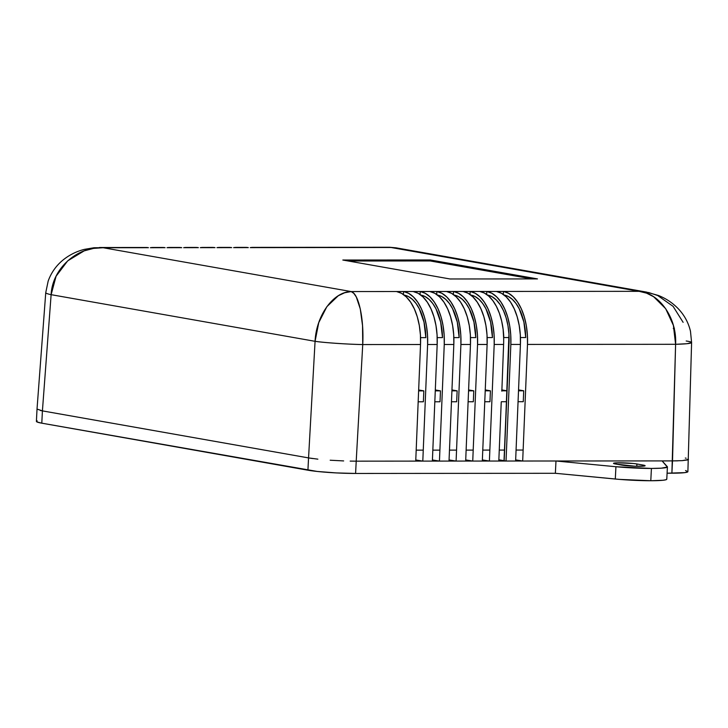 <?xml version="1.0" encoding="UTF-8"?>
<svg xmlns="http://www.w3.org/2000/svg" width="728" height="728" viewBox="0 0 728 728"><rect width="100%" height="100%" fill="white"/><g stroke="black" fill="none" stroke-linecap="round" stroke-linejoin="round"><path stroke-width="1.09" d="M666.684 478.979L666.138 479.697L663.135 480.252L650.796 480.735L651.414 468.441L661.397 468.168L667.349 467.067L662.107 460.906L672.517 460.897L662.107 460.906L667.312 466.684A34.571 2.776 -177.1 0 1 667.412 466.912A34.571 2.776 -177.1 0 1 651.414 468.441L615.924 466.73L615.306 479.024A34.571 2.776 2.9 0 0 650.796 480.735L651.414 468.441A34.571 2.776 -177.1 0 1 615.924 466.73L555.983 460.997L555.364 473.291L615.306 479.024L615.924 466.73L555.983 460.997L555.364 473.291L355.592 473.455L356.219 461.161L555.983 460.997L356.219 461.161A34.571 2.776 -177.1 0 1 356.21 461.161L415.734 461.115L420.529 344.517L420.429 334.944L419.328 325.58L417.271 316.798L414.35 308.899L410.656 302.211L406.342 296.96L401.565 293.348L396.505 291.528L403.576 291.519L403.43 294.522L403.576 291.519L351.187 291.564L103.13 247.729L148.448 247.693A49.395 26.599 -90 0 0 145.909 247.475L99.408 247.511L103.13 247.729L93.521 248.394L84.175 250.869L67.677 260.87L56.083 276.231L51.124 294.676L315.069 341.314C322.959 342.606 349.167 344.399 362.735 344.562L420.529 344.517A49.395 26.599 -90 0 0 396.505 291.528L351.187 291.564L353.844 293.393L356.301 296.997L360.287 308.945L362.535 325.634L362.735 344.562C364.109 318.609 358.613 293.384 351.187 291.564C333.442 291.673 316.252 315.351 315.069 341.314L318.746 322.641L326.872 306.67L338.256 295.768L344.644 292.765L351.187 291.564L103.13 247.729L94.03 247.748L84.493 249.349C77.077 251.196 70.325 254.436 64.228 259.077C56.757 264.837 51.406 272.163 48.175 281.044L45.746 292.665A34.571 2.958 -175.7 0 0 51.124 294.676C52.243 268.696 76.995 246.355 103.13 247.729L143.289 247.711M416.179 450.15L423.259 450.141L416.179 450.15M432.832 450.141L439.903 450.132L432.832 450.141M449.476 450.122L456.547 450.113L449.476 450.122M466.12 450.113L473.2 450.104L466.12 450.113M482.773 450.095L489.844 450.086L482.773 450.095M499.253 450.086L504.459 450.077L499.253 450.086M516.061 450.068L523.141 450.059L516.061 450.068M415.779 459.987L422.804 461.106L415.779 459.987M432.423 459.969L439.448 461.097L432.423 459.969M449.067 459.959L456.101 461.079L449.067 459.959M465.72 459.941L472.745 461.061L465.72 459.941M482.364 459.932L489.398 461.051L482.364 459.932M498.853 459.914L499.526 459.914L498.853 459.914M515.661 459.905L522.686 461.024L515.661 459.905M45.755 292.638A34.571 2.958 4.3 0 0 51.124 294.676L42.415 410.883L308.554 457.912L307.926 470.206A34.571 2.776 2.9 0 0 355.592 473.455L356.219 461.161L415.734 461.115L420.529 344.517L362.735 344.562A34.571 1.938 -176.8 0 1 315.069 341.314L308.554 457.912L317.863 459.159L308.545 457.912A34.571 2.776 -177.1 0 1 308.545 457.912L42.415 410.883L37.019 409.109L36.4 421.403A34.571 2.776 2.9 0 0 41.796 423.177L42.415 410.883L308.545 457.912L307.926 470.206L41.796 423.177L42.415 410.883L40.413 410.492M677.85 460.833L672.517 460.897L682.254 460.642L687.687 459.923L687.987 458.858L688.506 459.423L682.254 460.642L672.517 460.897L671.889 473.191A34.571 2.776 2.9 0 0 687.887 471.662L691.6 342.542A34.571 2.594 -178.5 0 1 675.602 344.299L687.005 343.707L691.6 342.542A34.571 2.594 -178.5 0 0 686.195 341.004M250.25 247.629L391.027 247.493L639.093 291.327C659.695 293.138 677.076 318.354 675.602 344.299L671.889 473.191L667.094 473.2L684.957 472.627L687.878 471.717L685.548 470.534M37.219 420.857L36.409 421.357L36.919 421.921L41.796 423.177L317.235 471.453L336.281 472.918L355.592 473.455L555.364 473.291L619.51 479.397L650.796 480.735A34.571 2.776 2.9 0 0 666.784 479.206L667.412 466.912M643.133 465.074A12.722 1.019 -177.1 0 1 645.117 465.729A12.722 1.019 -177.1 0 1 635.944 466.239A12.722 1.019 -177.1 0 1 621.703 465.092L615.479 463.991A12.722 1.019 -177.1 0 1 613.495 463.336A12.722 1.019 -177.1 0 1 622.668 462.826A12.722 1.019 -177.1 0 1 636.909 463.973L643.133 465.074L643.079 466.175L643.133 465.074L636.909 463.973L636.791 466.257L636.909 463.973L633.487 463.509L617.417 462.799L613.495 463.317L615.479 463.991L634.616 466.202L644.043 466.075L645.117 465.747L643.133 465.074M674.401 328.228L673.291 328.528M685.303 458.03L686.167 458.24M672.517 460.897L675.602 344.299L527.491 344.426L522.686 461.024L672.517 460.897L522.686 461.024L527.491 344.426L527.381 334.853L526.289 325.498L524.233 316.707L521.312 308.818L517.617 302.12L513.304 296.869L508.526 293.266L503.467 291.437L503.312 294.44L503.467 291.437L496.387 291.446L503.467 291.437A49.395 26.599 90 0 1 527.491 344.426L675.602 344.299L673.382 325.371L665.683 308.699L653.662 296.751L646.564 293.147L639.093 291.327L503.467 291.437L639.093 291.327L646.546 292.092M515.615 461.033L506.042 461.033L499.526 459.914L504.022 460.706L506.451 401.719L501.41 401.719L506.451 401.719L504.022 460.706L506.042 461.033L510.847 344.435L520.42 344.435L520.311 334.862L519.21 325.498L517.162 316.707L514.232 308.818L510.546 302.12L506.233 296.878L501.446 293.266L496.387 291.446L486.814 291.446L486.659 294.449L486.814 291.446L479.743 291.455L486.814 291.446A49.395 26.599 90 0 1 510.847 344.435L510.738 334.862L509.636 325.507L507.589 316.716L504.659 308.827L500.973 302.129L496.66 296.878L491.882 293.275L486.814 291.446L496.387 291.446A49.395 26.599 -90 0 1 520.42 344.435L510.847 344.435L506.042 461.033L515.615 461.033L520.42 344.435L515.615 461.033M501.847 391.145L503.603 344.444A49.395 26.599 -90 0 0 503.64 337.883L503.121 329.22L501.628 320.911L499.363 313.222L496.405 306.397L492.838 300.646L488.788 296.15L484.375 293.056L479.743 291.455L470.17 291.464L470.015 294.467L470.17 291.464L463.09 291.473L470.17 291.464A49.395 26.599 90 0 1 494.194 344.453L503.603 344.444L494.194 344.453L494.094 334.88L492.993 325.525L490.936 316.735L488.015 308.845L484.32 302.147L480.007 296.897L475.229 293.293L470.17 291.464L479.743 291.455A49.395 26.599 -90 0 1 503.803 337.883L503.64 337.883A49.395 26.599 -90 0 1 503.603 344.444L501.847 391.145M498.807 461.042L489.398 461.051L494.194 344.453L489.398 461.051L498.807 461.042L501.237 402.047L498.807 461.042M482.318 461.061L472.745 461.061L477.55 344.462L487.123 344.462L487.014 334.889L485.913 325.525L483.865 316.735L480.935 308.845L477.25 302.147L472.936 296.906L468.159 293.293L463.09 291.473L453.517 291.473L453.371 294.476L453.517 291.473L446.446 291.482L453.517 291.473A49.395 26.599 90 0 1 477.55 344.462L477.441 334.889L476.34 325.534L474.292 316.744L471.371 308.854L467.676 302.156L463.363 296.906L458.585 293.302L453.517 291.473L463.09 291.473A49.395 26.599 -90 0 1 487.123 344.462L477.55 344.462L472.745 461.061L482.318 461.061L487.123 344.462L482.318 461.061M465.674 461.07L456.101 461.079L460.906 344.481L470.47 344.471L470.37 334.898L469.269 325.543L467.221 316.753L464.291 308.863L460.606 302.166L456.283 296.915L451.506 293.311L446.446 291.482L436.873 291.491L436.718 294.494L436.873 291.491L429.802 291.5L436.873 291.491A49.395 26.599 90 0 1 460.906 344.481L460.797 334.907L459.696 325.553L457.648 316.762L454.718 308.872L451.032 302.175L446.719 296.924L441.932 293.32L436.873 291.491L446.446 291.482A49.395 26.599 -90 0 1 470.47 344.471L460.906 344.481L456.101 461.079L465.674 461.07L470.47 344.471L465.674 461.07M449.021 461.088L439.448 461.097L444.253 344.49L453.826 344.49L453.717 334.916L452.625 325.553L450.568 316.762L447.647 308.872L443.953 302.184L439.639 296.933L434.862 293.32L429.802 291.5L420.229 291.5L420.074 294.503L420.229 291.5L413.149 291.509L420.229 291.5A49.395 26.599 90 0 1 444.253 344.49L444.144 334.916L443.052 325.562L440.995 316.771L438.074 308.881L434.379 302.184L430.066 296.933L425.289 293.329L420.229 291.5L429.802 291.5A49.395 26.599 -90 0 1 453.826 344.49L444.253 344.49L439.448 461.097L449.021 461.088L453.826 344.49L449.021 461.088M432.377 461.097L422.804 461.106L427.609 344.508L437.182 344.499L437.073 334.925L435.972 325.571L433.924 316.78L430.994 308.89L427.309 302.193L422.995 296.942L418.218 293.339L413.149 291.509L403.576 291.519A49.395 26.599 90 0 1 427.609 344.508L427.5 334.935L426.399 325.58L424.351 316.789L421.421 308.899L417.736 302.202L413.422 296.951L408.645 293.348L403.576 291.519L413.149 291.509A49.395 26.599 -90 0 1 437.182 344.499L427.609 344.508L422.804 461.106L432.377 461.097L437.182 344.499L432.377 461.097M531.877 278.915L430.175 260.942L348.366 261.006L430.175 260.942L430.221 259.96L537.473 278.906L450.068 278.979L342.824 260.033L430.221 259.96L430.175 260.942L531.877 278.915M167.012 247.693L181.736 247.666A49.395 26.599 -90 0 0 179.206 247.447L169.633 247.447A49.395 26.599 90 0 1 172.163 247.675L176.586 247.684M200.309 247.666L215.033 247.638A49.395 26.599 -90 0 0 212.503 247.411L202.93 247.42A49.395 26.599 90 0 1 205.46 247.647L209.882 247.656M233.597 247.638L248.33 247.611A49.395 26.599 -90 0 0 245.8 247.384L236.227 247.393A49.395 26.599 90 0 1 238.757 247.62L243.17 247.629M504.067 295.013L508.29 296.478L512.303 299.326L515.979 303.449L519.2 308.727L523.887 322.04L525.743 337.546L520.438 337.555L525.743 337.546A44.454 23.933 -90 0 0 504.104 295.022M518.509 390.8L523.714 390.8L523.268 401.701L518.054 401.701L523.268 401.701L523.714 390.8L518.509 390.8M509.045 342.715A44.454 23.933 -90 0 0 487.46 295.031L491.982 296.669L496.278 299.918L500.163 304.641L503.485 310.674L506.115 317.772L507.962 325.68L508.954 334.106L504.185 460.706L509.045 342.715M508.936 337.565A44.454 23.933 90 0 1 508.881 342.724L506.906 390.809L508.881 342.724A44.454 23.933 90 0 0 508.936 337.565L503.794 337.565L508.936 337.565M501.692 390.818L506.906 390.809L501.738 389.899L506.906 390.809L501.692 390.818M470.77 295.04L474.993 296.505L479.015 299.354L482.691 303.476L485.913 308.754L490.59 322.067L492.456 337.574L487.15 337.583L492.456 337.574A44.454 23.933 -90 0 0 470.807 295.049M485.212 390.827L490.417 390.827L489.971 401.729L484.766 401.729L489.971 401.729L490.417 390.827L485.212 390.827M454.126 295.058L458.349 296.524L462.362 299.363L466.038 303.494L469.26 308.772L473.946 322.085L475.803 337.592L470.497 337.592L475.803 337.592A44.454 23.933 -90 0 0 454.163 295.067M468.568 390.845L473.773 390.836L473.327 401.747L468.113 401.747L473.327 401.747L473.773 390.836L468.568 390.845M437.483 295.067L441.705 296.533L445.718 299.381L449.394 303.503L452.616 308.79L457.293 322.094L459.159 337.601L453.853 337.61L459.159 337.601A44.454 23.933 -90 0 0 437.519 295.077M451.915 390.854L457.129 390.854L456.674 401.756L451.469 401.756L456.674 401.756L457.129 390.854L451.915 390.854M420.829 295.086L425.052 296.551L429.065 299.39L432.751 303.521L435.972 308.799L440.649 322.113L442.506 337.619L437.2 337.619L442.506 337.619A44.454 23.933 -90 0 0 420.866 295.095M435.271 390.872L440.476 390.863L440.031 401.774L434.825 401.774L440.031 401.774L440.476 390.863L435.271 390.872M404.186 295.095L408.408 296.56L412.421 299.408L416.098 303.531L419.319 308.818L423.996 322.122L425.862 337.628L420.556 337.637L425.862 337.628A44.454 23.933 -90 0 0 404.222 295.104M418.618 390.881L423.833 390.881L423.377 401.783L418.172 401.792L423.377 401.783L423.833 390.881L418.618 390.881M150.368 247.711L165.092 247.675A49.395 26.599 -90 0 0 162.562 247.456L152.989 247.465A49.395 26.599 90 0 1 155.519 247.684L159.933 247.702M183.656 247.684L198.389 247.647A49.395 26.599 -90 0 0 195.859 247.429L186.286 247.438A49.395 26.599 90 0 1 188.816 247.656L193.229 247.675M216.953 247.656L231.686 247.62A49.395 26.599 -90 0 0 229.147 247.402L219.574 247.411A49.395 26.599 90 0 1 222.113 247.629L229.047 247.402M342.824 260.033L450.068 278.979L537.473 278.906L430.221 259.96L342.824 260.033M233.697 247.62A49.395 26.599 90 0 1 236.227 247.393M250.341 247.611A49.395 26.599 90 0 1 252.871 247.384A49.395 26.599 90 0 1 255.401 247.602L389.689 247.265L395.968 247.82L391.027 247.493L639.093 291.327L646.355 292.065L658.44 295.486C665.965 298.462 672.563 302.857 678.214 308.69C684.329 315.088 688.415 322.604 690.472 331.222L691.6 342.542M648.603 292.51L657.675 295.504L673.118 306.379L683.119 322.34M518.545 389.88L523.714 390.8L518.545 389.88M485.248 389.908L490.417 390.827L485.248 389.908M468.605 389.926L473.773 390.836L468.605 389.926M451.952 389.935L457.129 390.854L451.952 389.935M435.308 389.953L440.476 390.863L435.308 389.953M418.664 389.962L423.833 390.881L418.664 389.962M150.459 247.693A49.395 26.599 90 0 1 152.989 247.465M167.103 247.675A49.395 26.599 90 0 1 169.633 247.447M183.756 247.666A49.395 26.599 90 0 1 186.286 247.438M200.4 247.647A49.395 26.599 90 0 1 202.93 247.42M217.044 247.638A49.395 26.599 90 0 1 219.574 247.411M362.735 344.562L356.21 461.161L362.735 344.562M330.184 460.223L343.652 460.924L330.184 460.223M312.721 458.549L308.554 457.912L315.069 341.314L51.124 294.676L42.415 410.883L37.028 409.063M356.21 461.161L350.168 461.106M308.554 457.912L42.415 410.883M252.871 247.384L389.689 247.265L395.968 247.82L646.364 292.065M37.019 409.109L45.746 292.665"/></g></svg>
